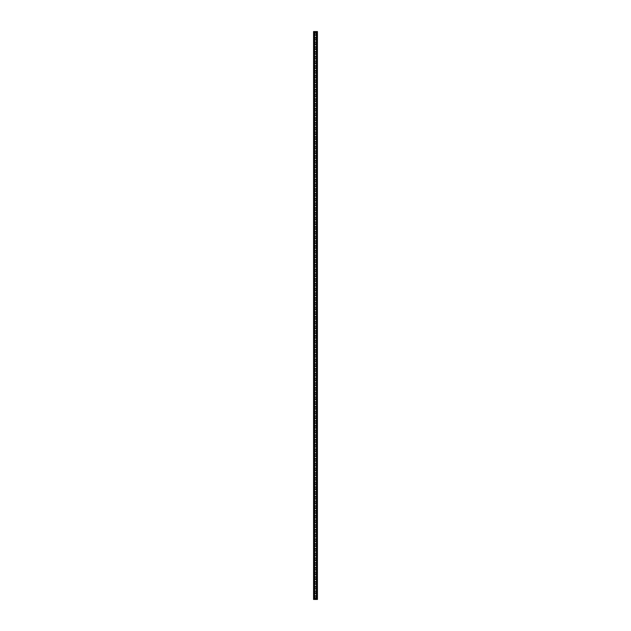 <?xml version="1.0" encoding="UTF-8"?>
<svg xmlns="http://www.w3.org/2000/svg" width="631" height="631" viewBox="0 0 631 631"><rect width="100%" height="100%" fill="white"/><g stroke="black" fill="none" stroke-linecap="round" stroke-linejoin="round"><path stroke-width="0.95" d="M316.115 597.888A0.615 0.615 0 0 1 315.5 598.503A0.615 0.615 0 0 1 314.885 597.888L314.885 596.279A0.615 0.615 0 0 1 315.5 595.664A0.615 0.615 0 0 1 316.115 596.279L316.115 597.888A0.615 0.615 0 0 1 315.5 598.503A0.615 0.615 0 0 1 314.885 597.888M316.115 593.156A0.615 0.615 0 0 1 315.5 593.771A0.615 0.615 0 0 1 314.885 593.156L314.885 591.547A0.615 0.615 0 0 1 315.5 590.932A0.615 0.615 0 0 1 316.115 591.547L316.115 593.156A0.615 0.615 0 0 1 315.5 593.771A0.615 0.615 0 0 1 314.885 593.156M316.115 588.423A0.615 0.615 0 0 1 315.5 589.038A0.615 0.615 0 0 1 314.885 588.423L314.885 586.814A0.615 0.615 0 0 1 315.5 586.199A0.615 0.615 0 0 1 316.115 586.814L316.115 588.423A0.615 0.615 0 0 1 315.5 589.038A0.615 0.615 0 0 1 314.885 588.423M316.115 583.691A0.615 0.615 0 0 1 315.5 584.306A0.615 0.615 0 0 1 314.885 583.691L314.885 582.082A0.615 0.615 0 0 1 315.5 581.466A0.615 0.615 0 0 1 316.115 582.082L316.115 583.691A0.615 0.615 0 0 1 315.5 584.306A0.615 0.615 0 0 1 314.885 583.691M316.115 578.958A0.615 0.615 0 0 1 315.5 579.573A0.615 0.615 0 0 1 314.885 578.958L314.885 577.349A0.615 0.615 0 0 1 315.5 576.734A0.615 0.615 0 0 1 316.115 577.349L316.115 578.958A0.615 0.615 0 0 1 315.5 579.573A0.615 0.615 0 0 1 314.885 578.958M316.115 574.226A0.615 0.615 0 0 1 315.5 574.841A0.615 0.615 0 0 1 314.885 574.226L314.885 572.617A0.615 0.615 0 0 1 315.5 572.001A0.615 0.615 0 0 1 316.115 572.617L316.115 574.226A0.615 0.615 0 0 1 315.5 574.841A0.615 0.615 0 0 1 314.885 574.226M316.115 569.493A0.615 0.615 0 0 1 315.5 570.108A0.615 0.615 0 0 1 314.885 569.493L314.885 567.884A0.615 0.615 0 0 1 315.5 567.269A0.615 0.615 0 0 1 316.115 567.884L316.115 569.493A0.615 0.615 0 0 1 315.5 570.108A0.615 0.615 0 0 1 314.885 569.493M316.115 564.761A0.615 0.615 0 0 1 315.5 565.376A0.615 0.615 0 0 1 314.885 564.761L314.885 563.152A0.615 0.615 0 0 1 315.5 562.537A0.615 0.615 0 0 1 316.115 563.152L316.115 564.761A0.615 0.615 0 0 1 315.5 565.376A0.615 0.615 0 0 1 314.885 564.761M316.115 560.028A0.615 0.615 0 0 1 315.5 560.643A0.615 0.615 0 0 1 314.885 560.028L314.885 558.419A0.615 0.615 0 0 1 315.5 557.804A0.615 0.615 0 0 1 316.115 558.419L316.115 560.028A0.615 0.615 0 0 1 315.5 560.643A0.615 0.615 0 0 1 314.885 560.028M316.115 555.296A0.615 0.615 0 0 1 315.5 555.911A0.615 0.615 0 0 1 314.885 555.296L314.885 553.687A0.615 0.615 0 0 1 315.5 553.072A0.615 0.615 0 0 1 316.115 553.687L316.115 555.296A0.615 0.615 0 0 1 315.5 555.911A0.615 0.615 0 0 1 314.885 555.296M316.115 550.563A0.615 0.615 0 0 1 315.5 551.178A0.615 0.615 0 0 1 314.885 550.563L314.885 548.954A0.615 0.615 0 0 1 315.5 548.339A0.615 0.615 0 0 1 316.115 548.954L316.115 550.563A0.615 0.615 0 0 1 315.5 551.178A0.615 0.615 0 0 1 314.885 550.563M316.115 545.831A0.615 0.615 0 0 1 315.5 546.446A0.615 0.615 0 0 1 314.885 545.831L314.885 544.222A0.615 0.615 0 0 1 315.5 543.606A0.615 0.615 0 0 1 316.115 544.222L316.115 545.831A0.615 0.615 0 0 1 315.5 546.446A0.615 0.615 0 0 1 314.885 545.831M316.115 541.098A0.615 0.615 0 0 1 315.5 541.713A0.615 0.615 0 0 1 314.885 541.098L314.885 539.489A0.615 0.615 0 0 1 315.5 538.874A0.615 0.615 0 0 1 316.115 539.489L316.115 541.098A0.615 0.615 0 0 1 315.5 541.713A0.615 0.615 0 0 1 314.885 541.098M316.115 536.366A0.615 0.615 0 0 1 315.5 536.981A0.615 0.615 0 0 1 314.885 536.366L314.885 534.757A0.615 0.615 0 0 1 315.5 534.141A0.615 0.615 0 0 1 316.115 534.757L316.115 536.366A0.615 0.615 0 0 1 315.5 536.981A0.615 0.615 0 0 1 314.885 536.366M316.115 531.633A0.615 0.615 0 0 1 315.5 532.248A0.615 0.615 0 0 1 314.885 531.633L314.885 530.024A0.615 0.615 0 0 1 315.5 529.409A0.615 0.615 0 0 1 316.115 530.024L316.115 531.633A0.615 0.615 0 0 1 315.5 532.248A0.615 0.615 0 0 1 314.885 531.633M316.115 526.901A0.615 0.615 0 0 1 315.5 527.516A0.615 0.615 0 0 1 314.885 526.901L314.885 525.292A0.615 0.615 0 0 1 315.5 524.677A0.615 0.615 0 0 1 316.115 525.292L316.115 526.901A0.615 0.615 0 0 1 315.5 527.516A0.615 0.615 0 0 1 314.885 526.901M316.115 522.168A0.615 0.615 0 0 1 315.5 522.783A0.615 0.615 0 0 1 314.885 522.168L314.885 520.559A0.615 0.615 0 0 1 315.5 519.944A0.615 0.615 0 0 1 316.115 520.559L316.115 522.168A0.615 0.615 0 0 1 315.5 522.783A0.615 0.615 0 0 1 314.885 522.168M316.115 517.436A0.615 0.615 0 0 1 315.5 518.051A0.615 0.615 0 0 1 314.885 517.436L314.885 515.827A0.615 0.615 0 0 1 315.5 515.212A0.615 0.615 0 0 1 316.115 515.827L316.115 517.436A0.615 0.615 0 0 1 315.5 518.051A0.615 0.615 0 0 1 314.885 517.436M316.115 512.703A0.615 0.615 0 0 1 315.5 513.318A0.615 0.615 0 0 1 314.885 512.703L314.885 511.094A0.615 0.615 0 0 1 315.5 510.479A0.615 0.615 0 0 1 316.115 511.094L316.115 512.703A0.615 0.615 0 0 1 315.5 513.318A0.615 0.615 0 0 1 314.885 512.703M316.115 507.971A0.615 0.615 0 0 1 315.5 508.586A0.615 0.615 0 0 1 314.885 507.971L314.885 506.362A0.615 0.615 0 0 1 315.5 505.747A0.615 0.615 0 0 1 316.115 506.362L316.115 507.971A0.615 0.615 0 0 1 315.5 508.586A0.615 0.615 0 0 1 314.885 507.971M316.115 503.238A0.615 0.615 0 0 1 315.5 503.853A0.615 0.615 0 0 1 314.885 503.238L314.885 501.629A0.615 0.615 0 0 1 315.5 501.014A0.615 0.615 0 0 1 316.115 501.629L316.115 503.238A0.615 0.615 0 0 1 315.5 503.853A0.615 0.615 0 0 1 314.885 503.238M316.115 498.506A0.615 0.615 0 0 1 315.5 499.121A0.615 0.615 0 0 1 314.885 498.506L314.885 496.897A0.615 0.615 0 0 1 315.5 496.281A0.615 0.615 0 0 1 316.115 496.897L316.115 498.506A0.615 0.615 0 0 1 315.5 499.121A0.615 0.615 0 0 1 314.885 498.506M316.115 493.773A0.615 0.615 0 0 1 315.5 494.388A0.615 0.615 0 0 1 314.885 493.773L314.885 492.164A0.615 0.615 0 0 1 315.5 491.549A0.615 0.615 0 0 1 316.115 492.164L316.115 493.773A0.615 0.615 0 0 1 315.5 494.388A0.615 0.615 0 0 1 314.885 493.773M316.115 489.041A0.615 0.615 0 0 1 315.5 489.656A0.615 0.615 0 0 1 314.885 489.041L314.885 487.432A0.615 0.615 0 0 1 315.5 486.817A0.615 0.615 0 0 1 316.115 487.432L316.115 489.041A0.615 0.615 0 0 1 315.5 489.656A0.615 0.615 0 0 1 314.885 489.041M316.115 484.308A0.615 0.615 0 0 1 315.5 484.923A0.615 0.615 0 0 1 314.885 484.308L314.885 482.699A0.615 0.615 0 0 1 315.5 482.084A0.615 0.615 0 0 1 316.115 482.699L316.115 484.308A0.615 0.615 0 0 1 315.5 484.923A0.615 0.615 0 0 1 314.885 484.308M316.115 479.576A0.615 0.615 0 0 1 315.5 480.191A0.615 0.615 0 0 1 314.885 479.576L314.885 477.967A0.615 0.615 0 0 1 315.5 477.351A0.615 0.615 0 0 1 316.115 477.967L316.115 479.576A0.615 0.615 0 0 1 315.5 480.191A0.615 0.615 0 0 1 314.885 479.576M316.115 474.843A0.615 0.615 0 0 1 315.5 475.458A0.615 0.615 0 0 1 314.885 474.843L314.885 473.234A0.615 0.615 0 0 1 315.5 472.619A0.615 0.615 0 0 1 316.115 473.234L316.115 474.843A0.615 0.615 0 0 1 315.5 475.458A0.615 0.615 0 0 1 314.885 474.843M316.115 470.111A0.615 0.615 0 0 1 315.5 470.726A0.615 0.615 0 0 1 314.885 470.111L314.885 468.502A0.615 0.615 0 0 1 315.5 467.887A0.615 0.615 0 0 1 316.115 468.502L316.115 470.111A0.615 0.615 0 0 1 315.5 470.726A0.615 0.615 0 0 1 314.885 470.111M316.115 465.378A0.615 0.615 0 0 1 315.5 465.993A0.615 0.615 0 0 1 314.885 465.378L314.885 463.769A0.615 0.615 0 0 1 315.5 463.154A0.615 0.615 0 0 1 316.115 463.769L316.115 465.378A0.615 0.615 0 0 1 315.5 465.993A0.615 0.615 0 0 1 314.885 465.378M316.115 460.646A0.615 0.615 0 0 1 315.5 461.261A0.615 0.615 0 0 1 314.885 460.646L314.885 459.037A0.615 0.615 0 0 1 315.5 458.421A0.615 0.615 0 0 1 316.115 459.037L316.115 460.646A0.615 0.615 0 0 1 315.5 461.261A0.615 0.615 0 0 1 314.885 460.646M316.115 455.913A0.615 0.615 0 0 1 315.5 456.528A0.615 0.615 0 0 1 314.885 455.913L314.885 454.304A0.615 0.615 0 0 1 315.5 453.689A0.615 0.615 0 0 1 316.115 454.304L316.115 455.913A0.615 0.615 0 0 1 315.5 456.528A0.615 0.615 0 0 1 314.885 455.913M316.115 451.181A0.615 0.615 0 0 1 315.5 451.796A0.615 0.615 0 0 1 314.885 451.181L314.885 449.572A0.615 0.615 0 0 1 315.5 448.957A0.615 0.615 0 0 1 316.115 449.572L316.115 451.181A0.615 0.615 0 0 1 315.5 451.796A0.615 0.615 0 0 1 314.885 451.181M316.115 446.448A0.615 0.615 0 0 1 315.5 447.063A0.615 0.615 0 0 1 314.885 446.448L314.885 444.839A0.615 0.615 0 0 1 315.5 444.224A0.615 0.615 0 0 1 316.115 444.839L316.115 446.448A0.615 0.615 0 0 1 315.5 447.063A0.615 0.615 0 0 1 314.885 446.448M316.115 441.716A0.615 0.615 0 0 1 315.5 442.331A0.615 0.615 0 0 1 314.885 441.716L314.885 440.107A0.615 0.615 0 0 1 315.5 439.492A0.615 0.615 0 0 1 316.115 440.107L316.115 441.716A0.615 0.615 0 0 1 315.5 442.331A0.615 0.615 0 0 1 314.885 441.716M316.115 436.983A0.615 0.615 0 0 1 315.5 437.598A0.615 0.615 0 0 1 314.885 436.983L314.885 435.374A0.615 0.615 0 0 1 315.5 434.759A0.615 0.615 0 0 1 316.115 435.374L316.115 436.983A0.615 0.615 0 0 1 315.5 437.598A0.615 0.615 0 0 1 314.885 436.983M316.115 432.251A0.615 0.615 0 0 1 315.5 432.866A0.615 0.615 0 0 1 314.885 432.251L314.885 430.642A0.615 0.615 0 0 1 315.5 430.026A0.615 0.615 0 0 1 316.115 430.642L316.115 432.251A0.615 0.615 0 0 1 315.5 432.866A0.615 0.615 0 0 1 314.885 432.251M316.115 427.518A0.615 0.615 0 0 1 315.5 428.133A0.615 0.615 0 0 1 314.885 427.518L314.885 425.909A0.615 0.615 0 0 1 315.5 425.294A0.615 0.615 0 0 1 316.115 425.909L316.115 427.518A0.615 0.615 0 0 1 315.5 428.133A0.615 0.615 0 0 1 314.885 427.518M316.115 422.786A0.615 0.615 0 0 1 315.5 423.401A0.615 0.615 0 0 1 314.885 422.786L314.885 421.177A0.615 0.615 0 0 1 315.5 420.562A0.615 0.615 0 0 1 316.115 421.177L316.115 422.786A0.615 0.615 0 0 1 315.5 423.401A0.615 0.615 0 0 1 314.885 422.786M316.115 418.053A0.615 0.615 0 0 1 315.5 418.668A0.615 0.615 0 0 1 314.885 418.053L314.885 416.444A0.615 0.615 0 0 1 315.5 415.829A0.615 0.615 0 0 1 316.115 416.444L316.115 418.053A0.615 0.615 0 0 1 315.5 418.668A0.615 0.615 0 0 1 314.885 418.053M316.115 413.321A0.615 0.615 0 0 1 315.5 413.936A0.615 0.615 0 0 1 314.885 413.321L314.885 411.712A0.615 0.615 0 0 1 315.5 411.096A0.615 0.615 0 0 1 316.115 411.712L316.115 413.321A0.615 0.615 0 0 1 315.5 413.936A0.615 0.615 0 0 1 314.885 413.321M316.115 408.588A0.615 0.615 0 0 1 315.5 409.203A0.615 0.615 0 0 1 314.885 408.588L314.885 406.979A0.615 0.615 0 0 1 315.5 406.364A0.615 0.615 0 0 1 316.115 406.979L316.115 408.588A0.615 0.615 0 0 1 315.5 409.203A0.615 0.615 0 0 1 314.885 408.588M316.115 403.856A0.615 0.615 0 0 1 315.5 404.471A0.615 0.615 0 0 1 314.885 403.856L314.885 402.247A0.615 0.615 0 0 1 315.5 401.631A0.615 0.615 0 0 1 316.115 402.247L316.115 403.856A0.615 0.615 0 0 1 315.5 404.471A0.615 0.615 0 0 1 314.885 403.856M316.115 399.123A0.615 0.615 0 0 1 315.5 399.738A0.615 0.615 0 0 1 314.885 399.123L314.885 397.514A0.615 0.615 0 0 1 315.5 396.899A0.615 0.615 0 0 1 316.115 397.514L316.115 399.123A0.615 0.615 0 0 1 315.5 399.738A0.615 0.615 0 0 1 314.885 399.123M316.115 394.391A0.615 0.615 0 0 1 315.5 395.006A0.615 0.615 0 0 1 314.885 394.391L314.885 392.782A0.615 0.615 0 0 1 315.5 392.166A0.615 0.615 0 0 1 316.115 392.782L316.115 394.391A0.615 0.615 0 0 1 315.5 395.006A0.615 0.615 0 0 1 314.885 394.391M316.115 389.658A0.615 0.615 0 0 1 315.5 390.274A0.615 0.615 0 0 1 314.885 389.658L314.885 388.049A0.615 0.615 0 0 1 315.5 387.434A0.615 0.615 0 0 1 316.115 388.049L316.115 389.658A0.615 0.615 0 0 1 315.5 390.274A0.615 0.615 0 0 1 314.885 389.658M316.115 384.926A0.615 0.615 0 0 1 315.5 385.541A0.615 0.615 0 0 1 314.885 384.926L314.885 383.317A0.615 0.615 0 0 1 315.5 382.701A0.615 0.615 0 0 1 316.115 383.317L316.115 384.926A0.615 0.615 0 0 1 315.5 385.541A0.615 0.615 0 0 1 314.885 384.926M316.115 380.193A0.615 0.615 0 0 1 315.5 380.808A0.615 0.615 0 0 1 314.885 380.193L314.885 378.584A0.615 0.615 0 0 1 315.5 377.969A0.615 0.615 0 0 1 316.115 378.584L316.115 380.193A0.615 0.615 0 0 1 315.5 380.808A0.615 0.615 0 0 1 314.885 380.193M316.115 375.461A0.615 0.615 0 0 1 315.5 376.076A0.615 0.615 0 0 1 314.885 375.461L314.885 373.852A0.615 0.615 0 0 1 315.5 373.236A0.615 0.615 0 0 1 316.115 373.852L316.115 375.461A0.615 0.615 0 0 1 315.5 376.076A0.615 0.615 0 0 1 314.885 375.461M316.115 370.728A0.615 0.615 0 0 1 315.5 371.344A0.615 0.615 0 0 1 314.885 370.728L314.885 369.119A0.615 0.615 0 0 1 315.5 368.504A0.615 0.615 0 0 1 316.115 369.119L316.115 370.728A0.615 0.615 0 0 1 315.5 371.344A0.615 0.615 0 0 1 314.885 370.728M316.115 365.996A0.615 0.615 0 0 1 315.5 366.611A0.615 0.615 0 0 1 314.885 365.996L314.885 364.387A0.615 0.615 0 0 1 315.5 363.771A0.615 0.615 0 0 1 316.115 364.387L316.115 365.996A0.615 0.615 0 0 1 315.5 366.611A0.615 0.615 0 0 1 314.885 365.996M316.115 361.263A0.615 0.615 0 0 1 315.5 361.878A0.615 0.615 0 0 1 314.885 361.263L314.885 359.654A0.615 0.615 0 0 1 315.5 359.039A0.615 0.615 0 0 1 316.115 359.654L316.115 361.263A0.615 0.615 0 0 1 315.5 361.878A0.615 0.615 0 0 1 314.885 361.263M316.115 356.531A0.615 0.615 0 0 1 315.5 357.146A0.615 0.615 0 0 1 314.885 356.531L314.885 354.922A0.615 0.615 0 0 1 315.5 354.306A0.615 0.615 0 0 1 316.115 354.922L316.115 356.531A0.615 0.615 0 0 1 315.5 357.146A0.615 0.615 0 0 1 314.885 356.531M316.115 351.798A0.615 0.615 0 0 1 315.5 352.413A0.615 0.615 0 0 1 314.885 351.798L314.885 350.189A0.615 0.615 0 0 1 315.5 349.574A0.615 0.615 0 0 1 316.115 350.189L316.115 351.798A0.615 0.615 0 0 1 315.5 352.413A0.615 0.615 0 0 1 314.885 351.798M316.115 347.066A0.615 0.615 0 0 1 315.5 347.681A0.615 0.615 0 0 1 314.885 347.066L314.885 345.457A0.615 0.615 0 0 1 315.5 344.841A0.615 0.615 0 0 1 316.115 345.457L316.115 347.066A0.615 0.615 0 0 1 315.5 347.681A0.615 0.615 0 0 1 314.885 347.066M316.115 342.333A0.615 0.615 0 0 1 315.5 342.948A0.615 0.615 0 0 1 314.885 342.333L314.885 340.724A0.615 0.615 0 0 1 315.5 340.109A0.615 0.615 0 0 1 316.115 340.724L316.115 342.333A0.615 0.615 0 0 1 315.5 342.948A0.615 0.615 0 0 1 314.885 342.333M316.115 337.601A0.615 0.615 0 0 1 315.5 338.216A0.615 0.615 0 0 1 314.885 337.601L314.885 335.992A0.615 0.615 0 0 1 315.5 335.376A0.615 0.615 0 0 1 316.115 335.992L316.115 337.601A0.615 0.615 0 0 1 315.5 338.216A0.615 0.615 0 0 1 314.885 337.601M316.115 332.868A0.615 0.615 0 0 1 315.5 333.483A0.615 0.615 0 0 1 314.885 332.868L314.885 331.259A0.615 0.615 0 0 1 315.5 330.644A0.615 0.615 0 0 1 316.115 331.259L316.115 332.868A0.615 0.615 0 0 1 315.5 333.483A0.615 0.615 0 0 1 314.885 332.868M316.115 328.136A0.615 0.615 0 0 1 315.5 328.751A0.615 0.615 0 0 1 314.885 328.136L314.885 326.527A0.615 0.615 0 0 1 315.5 325.911A0.615 0.615 0 0 1 316.115 326.527L316.115 328.136A0.615 0.615 0 0 1 315.5 328.751A0.615 0.615 0 0 1 314.885 328.136M316.115 323.403A0.615 0.615 0 0 1 315.5 324.019A0.615 0.615 0 0 1 314.885 323.403L314.885 321.794A0.615 0.615 0 0 1 315.5 321.179A0.615 0.615 0 0 1 316.115 321.794L316.115 323.403A0.615 0.615 0 0 1 315.5 324.019A0.615 0.615 0 0 1 314.885 323.403M316.115 318.671A0.615 0.615 0 0 1 315.5 319.286A0.615 0.615 0 0 1 314.885 318.671L314.885 317.062A0.615 0.615 0 0 1 315.5 316.446A0.615 0.615 0 0 1 316.115 317.062L316.115 318.671A0.615 0.615 0 0 1 315.5 319.286A0.615 0.615 0 0 1 314.885 318.671M316.115 313.938A0.615 0.615 0 0 1 315.5 314.553A0.615 0.615 0 0 1 314.885 313.938L314.885 312.329A0.615 0.615 0 0 1 315.5 311.714A0.615 0.615 0 0 1 316.115 312.329L316.115 313.938A0.615 0.615 0 0 1 315.5 314.553A0.615 0.615 0 0 1 314.885 313.938M316.115 309.206A0.615 0.615 0 0 1 315.5 309.821A0.615 0.615 0 0 1 314.885 309.206L314.885 307.597A0.615 0.615 0 0 1 315.5 306.981A0.615 0.615 0 0 1 316.115 307.597L316.115 309.206A0.615 0.615 0 0 1 315.5 309.821A0.615 0.615 0 0 1 314.885 309.206M316.115 304.473A0.615 0.615 0 0 1 315.5 305.089A0.615 0.615 0 0 1 314.885 304.473L314.885 302.864A0.615 0.615 0 0 1 315.5 302.249A0.615 0.615 0 0 1 316.115 302.864L316.115 304.473A0.615 0.615 0 0 1 315.5 305.089A0.615 0.615 0 0 1 314.885 304.473M316.115 299.741A0.615 0.615 0 0 1 315.5 300.356A0.615 0.615 0 0 1 314.885 299.741L314.885 298.132A0.615 0.615 0 0 1 315.5 297.516A0.615 0.615 0 0 1 316.115 298.132L316.115 299.741A0.615 0.615 0 0 1 315.5 300.356A0.615 0.615 0 0 1 314.885 299.741M316.115 295.008A0.615 0.615 0 0 1 315.5 295.623A0.615 0.615 0 0 1 314.885 295.008L314.885 293.399A0.615 0.615 0 0 1 315.5 292.784A0.615 0.615 0 0 1 316.115 293.399L316.115 295.008A0.615 0.615 0 0 1 315.5 295.623A0.615 0.615 0 0 1 314.885 295.008M316.115 290.276A0.615 0.615 0 0 1 315.5 290.891A0.615 0.615 0 0 1 314.885 290.276L314.885 288.667A0.615 0.615 0 0 1 315.5 288.051A0.615 0.615 0 0 1 316.115 288.667L316.115 290.276A0.615 0.615 0 0 1 315.5 290.891A0.615 0.615 0 0 1 314.885 290.276M316.115 285.543A0.615 0.615 0 0 1 315.5 286.159A0.615 0.615 0 0 1 314.885 285.543L314.885 283.934A0.615 0.615 0 0 1 315.5 283.319A0.615 0.615 0 0 1 316.115 283.934L316.115 285.543A0.615 0.615 0 0 1 315.5 286.159A0.615 0.615 0 0 1 314.885 285.543M316.115 280.811A0.615 0.615 0 0 1 315.5 281.426A0.615 0.615 0 0 1 314.885 280.811L314.885 279.202A0.615 0.615 0 0 1 315.5 278.587A0.615 0.615 0 0 1 316.115 279.202L316.115 280.811A0.615 0.615 0 0 1 315.5 281.426A0.615 0.615 0 0 1 314.885 280.811M316.115 276.078A0.615 0.615 0 0 1 315.5 276.693A0.615 0.615 0 0 1 314.885 276.078L314.885 274.469A0.615 0.615 0 0 1 315.5 273.854A0.615 0.615 0 0 1 316.115 274.469L316.115 276.078A0.615 0.615 0 0 1 315.5 276.693A0.615 0.615 0 0 1 314.885 276.078M316.115 271.346A0.615 0.615 0 0 1 315.5 271.961A0.615 0.615 0 0 1 314.885 271.346L314.885 269.737A0.615 0.615 0 0 1 315.5 269.121A0.615 0.615 0 0 1 316.115 269.737L316.115 271.346A0.615 0.615 0 0 1 315.5 271.961A0.615 0.615 0 0 1 314.885 271.346M316.115 266.613A0.615 0.615 0 0 1 315.5 267.228A0.615 0.615 0 0 1 314.885 266.613L314.885 265.004A0.615 0.615 0 0 1 315.5 264.389A0.615 0.615 0 0 1 316.115 265.004L316.115 266.613A0.615 0.615 0 0 1 315.5 267.228A0.615 0.615 0 0 1 314.885 266.613M316.115 261.881A0.615 0.615 0 0 1 315.5 262.496A0.615 0.615 0 0 1 314.885 261.881L314.885 260.272A0.615 0.615 0 0 1 315.5 259.656A0.615 0.615 0 0 1 316.115 260.272L316.115 261.881A0.615 0.615 0 0 1 315.5 262.496A0.615 0.615 0 0 1 314.885 261.881M316.115 257.148A0.615 0.615 0 0 1 315.5 257.763A0.615 0.615 0 0 1 314.885 257.148L314.885 255.539A0.615 0.615 0 0 1 315.5 254.924A0.615 0.615 0 0 1 316.115 255.539L316.115 257.148A0.615 0.615 0 0 1 315.5 257.763A0.615 0.615 0 0 1 314.885 257.148M316.115 252.416A0.615 0.615 0 0 1 315.5 253.031A0.615 0.615 0 0 1 314.885 252.416L314.885 250.807A0.615 0.615 0 0 1 315.5 250.191A0.615 0.615 0 0 1 316.115 250.807L316.115 252.416A0.615 0.615 0 0 1 315.5 253.031A0.615 0.615 0 0 1 314.885 252.416M316.115 247.683A0.615 0.615 0 0 1 315.5 248.298A0.615 0.615 0 0 1 314.885 247.683L314.885 246.074A0.615 0.615 0 0 1 315.5 245.459A0.615 0.615 0 0 1 316.115 246.074L316.115 247.683A0.615 0.615 0 0 1 315.5 248.298A0.615 0.615 0 0 1 314.885 247.683M316.115 242.951A0.615 0.615 0 0 1 315.5 243.566A0.615 0.615 0 0 1 314.885 242.951L314.885 241.342A0.615 0.615 0 0 1 315.5 240.726A0.615 0.615 0 0 1 316.115 241.342L316.115 242.951A0.615 0.615 0 0 1 315.5 243.566A0.615 0.615 0 0 1 314.885 242.951M316.115 238.218A0.615 0.615 0 0 1 315.5 238.833A0.615 0.615 0 0 1 314.885 238.218L314.885 236.609A0.615 0.615 0 0 1 315.5 235.994A0.615 0.615 0 0 1 316.115 236.609L316.115 238.218A0.615 0.615 0 0 1 315.5 238.833A0.615 0.615 0 0 1 314.885 238.218M316.115 233.486A0.615 0.615 0 0 1 315.5 234.101A0.615 0.615 0 0 1 314.885 233.486L314.885 231.877A0.615 0.615 0 0 1 315.5 231.261A0.615 0.615 0 0 1 316.115 231.877L316.115 233.486A0.615 0.615 0 0 1 315.5 234.101A0.615 0.615 0 0 1 314.885 233.486M316.115 228.753A0.615 0.615 0 0 1 315.5 229.368A0.615 0.615 0 0 1 314.885 228.753L314.885 227.144A0.615 0.615 0 0 1 315.5 226.529A0.615 0.615 0 0 1 316.115 227.144L316.115 228.753A0.615 0.615 0 0 1 315.5 229.368A0.615 0.615 0 0 1 314.885 228.753M316.115 224.021A0.615 0.615 0 0 1 315.5 224.636A0.615 0.615 0 0 1 314.885 224.021L314.885 222.412A0.615 0.615 0 0 1 315.5 221.796A0.615 0.615 0 0 1 316.115 222.412L316.115 224.021A0.615 0.615 0 0 1 315.5 224.636A0.615 0.615 0 0 1 314.885 224.021M316.115 219.288A0.615 0.615 0 0 1 315.5 219.904A0.615 0.615 0 0 1 314.885 219.288L314.885 217.679A0.615 0.615 0 0 1 315.5 217.064A0.615 0.615 0 0 1 316.115 217.679L316.115 219.288A0.615 0.615 0 0 1 315.5 219.904A0.615 0.615 0 0 1 314.885 219.288M316.115 214.556A0.615 0.615 0 0 1 315.5 215.171A0.615 0.615 0 0 1 314.885 214.556L314.885 212.947A0.615 0.615 0 0 1 315.5 212.331A0.615 0.615 0 0 1 316.115 212.947L316.115 214.556A0.615 0.615 0 0 1 315.5 215.171A0.615 0.615 0 0 1 314.885 214.556M316.115 209.823A0.615 0.615 0 0 1 315.5 210.439A0.615 0.615 0 0 1 314.885 209.823L314.885 208.214A0.615 0.615 0 0 1 315.5 207.599A0.615 0.615 0 0 1 316.115 208.214L316.115 209.823A0.615 0.615 0 0 1 315.5 210.439A0.615 0.615 0 0 1 314.885 209.823M316.115 205.091A0.615 0.615 0 0 1 315.5 205.706A0.615 0.615 0 0 1 314.885 205.091L314.885 203.482A0.615 0.615 0 0 1 315.5 202.866A0.615 0.615 0 0 1 316.115 203.482L316.115 205.091A0.615 0.615 0 0 1 315.5 205.706A0.615 0.615 0 0 1 314.885 205.091M316.115 200.358A0.615 0.615 0 0 1 315.5 200.974A0.615 0.615 0 0 1 314.885 200.358L314.885 198.749A0.615 0.615 0 0 1 315.5 198.134A0.615 0.615 0 0 1 316.115 198.749L316.115 200.358A0.615 0.615 0 0 1 315.5 200.974A0.615 0.615 0 0 1 314.885 200.358M316.115 195.626A0.615 0.615 0 0 1 315.5 196.241A0.615 0.615 0 0 1 314.885 195.626L314.885 194.017A0.615 0.615 0 0 1 315.5 193.401A0.615 0.615 0 0 1 316.115 194.017L316.115 195.626A0.615 0.615 0 0 1 315.5 196.241A0.615 0.615 0 0 1 314.885 195.626M316.115 190.893A0.615 0.615 0 0 1 315.5 191.508A0.615 0.615 0 0 1 314.885 190.893L314.885 189.284A0.615 0.615 0 0 1 315.5 188.669A0.615 0.615 0 0 1 316.115 189.284L316.115 190.893A0.615 0.615 0 0 1 315.5 191.508A0.615 0.615 0 0 1 314.885 190.893M316.115 186.161A0.615 0.615 0 0 1 315.5 186.776A0.615 0.615 0 0 1 314.885 186.161L314.885 184.552A0.615 0.615 0 0 1 315.5 183.936A0.615 0.615 0 0 1 316.115 184.552L316.115 186.161A0.615 0.615 0 0 1 315.5 186.776A0.615 0.615 0 0 1 314.885 186.161M316.115 181.428A0.615 0.615 0 0 1 315.5 182.043A0.615 0.615 0 0 1 314.885 181.428L314.885 179.819A0.615 0.615 0 0 1 315.5 179.204A0.615 0.615 0 0 1 316.115 179.819L316.115 181.428A0.615 0.615 0 0 1 315.5 182.043A0.615 0.615 0 0 1 314.885 181.428M316.115 176.696A0.615 0.615 0 0 1 315.5 177.311A0.615 0.615 0 0 1 314.885 176.696L314.885 175.087A0.615 0.615 0 0 1 315.5 174.471A0.615 0.615 0 0 1 316.115 175.087L316.115 176.696A0.615 0.615 0 0 1 315.5 177.311A0.615 0.615 0 0 1 314.885 176.696M316.115 171.963A0.615 0.615 0 0 1 315.5 172.578A0.615 0.615 0 0 1 314.885 171.963L314.885 170.354A0.615 0.615 0 0 1 315.5 169.739A0.615 0.615 0 0 1 316.115 170.354L316.115 171.963A0.615 0.615 0 0 1 315.5 172.578A0.615 0.615 0 0 1 314.885 171.963M316.115 167.231A0.615 0.615 0 0 1 315.5 167.846A0.615 0.615 0 0 1 314.885 167.231L314.885 165.622A0.615 0.615 0 0 1 315.5 165.006A0.615 0.615 0 0 1 316.115 165.622L316.115 167.231A0.615 0.615 0 0 1 315.5 167.846A0.615 0.615 0 0 1 314.885 167.231M316.115 162.498A0.615 0.615 0 0 1 315.5 163.113A0.615 0.615 0 0 1 314.885 162.498L314.885 160.889A0.615 0.615 0 0 1 315.5 160.274A0.615 0.615 0 0 1 316.115 160.889L316.115 162.498A0.615 0.615 0 0 1 315.5 163.113A0.615 0.615 0 0 1 314.885 162.498M316.115 157.766A0.615 0.615 0 0 1 315.5 158.381A0.615 0.615 0 0 1 314.885 157.766L314.885 156.157A0.615 0.615 0 0 1 315.5 155.541A0.615 0.615 0 0 1 316.115 156.157L316.115 157.766A0.615 0.615 0 0 1 315.5 158.381A0.615 0.615 0 0 1 314.885 157.766M316.115 153.033A0.615 0.615 0 0 1 315.5 153.649A0.615 0.615 0 0 1 314.885 153.033L314.885 151.424A0.615 0.615 0 0 1 315.5 150.809A0.615 0.615 0 0 1 316.115 151.424L316.115 153.033A0.615 0.615 0 0 1 315.5 153.649A0.615 0.615 0 0 1 314.885 153.033M316.115 148.301A0.615 0.615 0 0 1 315.5 148.916A0.615 0.615 0 0 1 314.885 148.301L314.885 146.692A0.615 0.615 0 0 1 315.5 146.076A0.615 0.615 0 0 1 316.115 146.692L316.115 148.301A0.615 0.615 0 0 1 315.5 148.916A0.615 0.615 0 0 1 314.885 148.301M316.115 143.568A0.615 0.615 0 0 1 315.5 144.184A0.615 0.615 0 0 1 314.885 143.568L314.885 141.959A0.615 0.615 0 0 1 315.5 141.344A0.615 0.615 0 0 1 316.115 141.959L316.115 143.568A0.615 0.615 0 0 1 315.5 144.184A0.615 0.615 0 0 1 314.885 143.568M316.115 138.836A0.615 0.615 0 0 1 315.5 139.451A0.615 0.615 0 0 1 314.885 138.836L314.885 137.227A0.615 0.615 0 0 1 315.5 136.611A0.615 0.615 0 0 1 316.115 137.227L316.115 138.836A0.615 0.615 0 0 1 315.5 139.451A0.615 0.615 0 0 1 314.885 138.836M316.115 134.103A0.615 0.615 0 0 1 315.5 134.719A0.615 0.615 0 0 1 314.885 134.103L314.885 132.494A0.615 0.615 0 0 1 315.5 131.879A0.615 0.615 0 0 1 316.115 132.494L316.115 134.103A0.615 0.615 0 0 1 315.5 134.719A0.615 0.615 0 0 1 314.885 134.103M316.115 129.371A0.615 0.615 0 0 1 315.5 129.986A0.615 0.615 0 0 1 314.885 129.371L314.885 127.762A0.615 0.615 0 0 1 315.5 127.146A0.615 0.615 0 0 1 316.115 127.762L316.115 129.371A0.615 0.615 0 0 1 315.5 129.986A0.615 0.615 0 0 1 314.885 129.371M316.115 124.638A0.615 0.615 0 0 1 315.5 125.254A0.615 0.615 0 0 1 314.885 124.638L314.885 123.029A0.615 0.615 0 0 1 315.5 122.414A0.615 0.615 0 0 1 316.115 123.029L316.115 124.638A0.615 0.615 0 0 1 315.5 125.254A0.615 0.615 0 0 1 314.885 124.638M316.115 119.906A0.615 0.615 0 0 1 315.5 120.521A0.615 0.615 0 0 1 314.885 119.906L314.885 118.297A0.615 0.615 0 0 1 315.5 117.681A0.615 0.615 0 0 1 316.115 118.297L316.115 119.906A0.615 0.615 0 0 1 315.5 120.521A0.615 0.615 0 0 1 314.885 119.906M316.115 115.173A0.615 0.615 0 0 1 315.5 115.788A0.615 0.615 0 0 1 314.885 115.173L314.885 113.564A0.615 0.615 0 0 1 315.5 112.949A0.615 0.615 0 0 1 316.115 113.564L316.115 115.173A0.615 0.615 0 0 1 315.5 115.788A0.615 0.615 0 0 1 314.885 115.173M316.115 110.441A0.615 0.615 0 0 1 315.5 111.056A0.615 0.615 0 0 1 314.885 110.441L314.885 108.832A0.615 0.615 0 0 1 315.5 108.216A0.615 0.615 0 0 1 316.115 108.832L316.115 110.441A0.615 0.615 0 0 1 315.5 111.056A0.615 0.615 0 0 1 314.885 110.441M316.115 105.708A0.615 0.615 0 0 1 315.5 106.323A0.615 0.615 0 0 1 314.885 105.708L314.885 104.099A0.615 0.615 0 0 1 315.5 103.484A0.615 0.615 0 0 1 316.115 104.099L316.115 105.708A0.615 0.615 0 0 1 315.5 106.323A0.615 0.615 0 0 1 314.885 105.708M316.115 100.976A0.615 0.615 0 0 1 315.5 101.591A0.615 0.615 0 0 1 314.885 100.976L314.885 99.367A0.615 0.615 0 0 1 315.5 98.751A0.615 0.615 0 0 1 316.115 99.367L316.115 100.976A0.615 0.615 0 0 1 315.5 101.591A0.615 0.615 0 0 1 314.885 100.976M316.115 96.243A0.615 0.615 0 0 1 315.5 96.858A0.615 0.615 0 0 1 314.885 96.243L314.885 94.634A0.615 0.615 0 0 1 315.5 94.019A0.615 0.615 0 0 1 316.115 94.634L316.115 96.243A0.615 0.615 0 0 1 315.5 96.858A0.615 0.615 0 0 1 314.885 96.243M316.115 91.511A0.615 0.615 0 0 1 315.5 92.126A0.615 0.615 0 0 1 314.885 91.511L314.885 89.902A0.615 0.615 0 0 1 315.5 89.287A0.615 0.615 0 0 1 316.115 89.902L316.115 91.511A0.615 0.615 0 0 1 315.5 92.126A0.615 0.615 0 0 1 314.885 91.511M316.115 86.778A0.615 0.615 0 0 1 315.5 87.393A0.615 0.615 0 0 1 314.885 86.778L314.885 85.169A0.615 0.615 0 0 1 315.5 84.554A0.615 0.615 0 0 1 316.115 85.169L316.115 86.778A0.615 0.615 0 0 1 315.5 87.393A0.615 0.615 0 0 1 314.885 86.778M316.115 82.046A0.615 0.615 0 0 1 315.5 82.661A0.615 0.615 0 0 1 314.885 82.046L314.885 80.437A0.615 0.615 0 0 1 315.5 79.822A0.615 0.615 0 0 1 316.115 80.437L316.115 82.046A0.615 0.615 0 0 1 315.5 82.661A0.615 0.615 0 0 1 314.885 82.046M316.115 77.313A0.615 0.615 0 0 1 315.5 77.928A0.615 0.615 0 0 1 314.885 77.313L314.885 75.704A0.615 0.615 0 0 1 315.5 75.089A0.615 0.615 0 0 1 316.115 75.704L316.115 77.313A0.615 0.615 0 0 1 315.5 77.928A0.615 0.615 0 0 1 314.885 77.313M316.115 72.581A0.615 0.615 0 0 1 315.5 73.196A0.615 0.615 0 0 1 314.885 72.581L314.885 70.972A0.615 0.615 0 0 1 315.5 70.356A0.615 0.615 0 0 1 316.115 70.972L316.115 72.581A0.615 0.615 0 0 1 315.5 73.196A0.615 0.615 0 0 1 314.885 72.581M316.115 67.848A0.615 0.615 0 0 1 315.5 68.463A0.615 0.615 0 0 1 314.885 67.848L314.885 66.239A0.615 0.615 0 0 1 315.5 65.624A0.615 0.615 0 0 1 316.115 66.239L316.115 67.848A0.615 0.615 0 0 1 315.5 68.463A0.615 0.615 0 0 1 314.885 67.848M316.115 63.116A0.615 0.615 0 0 1 315.5 63.731A0.615 0.615 0 0 1 314.885 63.116L314.885 61.507A0.615 0.615 0 0 1 315.5 60.892A0.615 0.615 0 0 1 316.115 61.507L316.115 63.116A0.615 0.615 0 0 1 315.5 63.731A0.615 0.615 0 0 1 314.885 63.116M316.115 58.383A0.615 0.615 0 0 1 315.5 58.998A0.615 0.615 0 0 1 314.885 58.383L314.885 56.774A0.615 0.615 0 0 1 315.5 56.159A0.615 0.615 0 0 1 316.115 56.774L316.115 58.383A0.615 0.615 0 0 1 315.5 58.998A0.615 0.615 0 0 1 314.885 58.383M316.115 53.651A0.615 0.615 0 0 1 315.5 54.266A0.615 0.615 0 0 1 314.885 53.651L314.885 52.042A0.615 0.615 0 0 1 315.5 51.426A0.615 0.615 0 0 1 316.115 52.042L316.115 53.651A0.615 0.615 0 0 1 315.5 54.266A0.615 0.615 0 0 1 314.885 53.651M316.115 48.918A0.615 0.615 0 0 1 315.5 49.533A0.615 0.615 0 0 1 314.885 48.918L314.885 47.309A0.615 0.615 0 0 1 315.5 46.694A0.615 0.615 0 0 1 316.115 47.309L316.115 48.918A0.615 0.615 0 0 1 315.5 49.533A0.615 0.615 0 0 1 314.885 48.918M316.115 44.186A0.615 0.615 0 0 1 315.5 44.801A0.615 0.615 0 0 1 314.885 44.186L314.885 42.577A0.615 0.615 0 0 1 315.5 41.962A0.615 0.615 0 0 1 316.115 42.577L316.115 44.186A0.615 0.615 0 0 1 315.5 44.801A0.615 0.615 0 0 1 314.885 44.186M316.115 39.453A0.615 0.615 0 0 1 315.5 40.068A0.615 0.615 0 0 1 314.885 39.453L314.885 37.844A0.615 0.615 0 0 1 315.5 37.229A0.615 0.615 0 0 1 316.115 37.844L316.115 39.453A0.615 0.615 0 0 1 315.5 40.068A0.615 0.615 0 0 1 314.885 39.453M316.115 34.721A0.615 0.615 0 0 1 315.5 35.336A0.615 0.615 0 0 1 314.885 34.721L314.885 33.112A0.615 0.615 0 0 1 315.5 32.496A0.615 0.615 0 0 1 316.115 33.112L316.115 34.721A0.615 0.615 0 0 1 315.5 35.336A0.615 0.615 0 0 1 314.885 34.721M316.446 599.45L316.446 31.55L317.44 31.55L317.44 599.45L313.56 599.45L313.56 31.55L316.446 31.55M316.115 33.112A0.615 0.615 0 0 0 315.5 32.496A0.615 0.615 0 0 0 314.885 33.112M316.115 37.844A0.615 0.615 0 0 0 315.5 37.229A0.615 0.615 0 0 0 314.885 37.844M316.115 42.577A0.615 0.615 0 0 0 315.5 41.962A0.615 0.615 0 0 0 314.885 42.577M316.115 47.309A0.615 0.615 0 0 0 315.5 46.694A0.615 0.615 0 0 0 314.885 47.309M316.115 52.042A0.615 0.615 0 0 0 315.5 51.426A0.615 0.615 0 0 0 314.885 52.042M316.115 56.774A0.615 0.615 0 0 0 315.5 56.159A0.615 0.615 0 0 0 314.885 56.774M316.115 61.507A0.615 0.615 0 0 0 315.5 60.892A0.615 0.615 0 0 0 314.885 61.507M316.115 66.239A0.615 0.615 0 0 0 315.5 65.624A0.615 0.615 0 0 0 314.885 66.239M316.115 70.972A0.615 0.615 0 0 0 315.5 70.356A0.615 0.615 0 0 0 314.885 70.972M316.115 75.704A0.615 0.615 0 0 0 315.5 75.089A0.615 0.615 0 0 0 314.885 75.704M316.115 80.437A0.615 0.615 0 0 0 315.5 79.822A0.615 0.615 0 0 0 314.885 80.437M316.115 85.169A0.615 0.615 0 0 0 315.5 84.554A0.615 0.615 0 0 0 314.885 85.169M316.115 89.902A0.615 0.615 0 0 0 315.5 89.287A0.615 0.615 0 0 0 314.885 89.902M316.115 94.634A0.615 0.615 0 0 0 315.5 94.019A0.615 0.615 0 0 0 314.885 94.634M316.115 99.367A0.615 0.615 0 0 0 315.5 98.751A0.615 0.615 0 0 0 314.885 99.367M316.115 104.099A0.615 0.615 0 0 0 315.5 103.484A0.615 0.615 0 0 0 314.885 104.099M316.115 108.832A0.615 0.615 0 0 0 315.5 108.216A0.615 0.615 0 0 0 314.885 108.832M316.115 113.564A0.615 0.615 0 0 0 315.5 112.949A0.615 0.615 0 0 0 314.885 113.564M316.115 118.297A0.615 0.615 0 0 0 315.5 117.681A0.615 0.615 0 0 0 314.885 118.297M316.115 123.029A0.615 0.615 0 0 0 315.5 122.414A0.615 0.615 0 0 0 314.885 123.029M316.115 127.762A0.615 0.615 0 0 0 315.5 127.146A0.615 0.615 0 0 0 314.885 127.762M316.115 132.494A0.615 0.615 0 0 0 315.5 131.879A0.615 0.615 0 0 0 314.885 132.494M316.115 137.227A0.615 0.615 0 0 0 315.5 136.611A0.615 0.615 0 0 0 314.885 137.227M316.115 141.959A0.615 0.615 0 0 0 315.5 141.344A0.615 0.615 0 0 0 314.885 141.959M316.115 146.692A0.615 0.615 0 0 0 315.5 146.076A0.615 0.615 0 0 0 314.885 146.692M316.115 151.424A0.615 0.615 0 0 0 315.5 150.809A0.615 0.615 0 0 0 314.885 151.424M316.115 156.157A0.615 0.615 0 0 0 315.5 155.541A0.615 0.615 0 0 0 314.885 156.157M316.115 160.889A0.615 0.615 0 0 0 315.5 160.274A0.615 0.615 0 0 0 314.885 160.889M316.115 165.622A0.615 0.615 0 0 0 315.5 165.006A0.615 0.615 0 0 0 314.885 165.622M316.115 170.354A0.615 0.615 0 0 0 315.5 169.739A0.615 0.615 0 0 0 314.885 170.354M316.115 175.087A0.615 0.615 0 0 0 315.5 174.471A0.615 0.615 0 0 0 314.885 175.087M316.115 179.819A0.615 0.615 0 0 0 315.5 179.204A0.615 0.615 0 0 0 314.885 179.819M316.115 184.552A0.615 0.615 0 0 0 315.5 183.936A0.615 0.615 0 0 0 314.885 184.552M316.115 189.284A0.615 0.615 0 0 0 315.5 188.669A0.615 0.615 0 0 0 314.885 189.284M316.115 194.017A0.615 0.615 0 0 0 315.5 193.401A0.615 0.615 0 0 0 314.885 194.017M316.115 198.749A0.615 0.615 0 0 0 315.5 198.134A0.615 0.615 0 0 0 314.885 198.749M316.115 203.482A0.615 0.615 0 0 0 315.5 202.866A0.615 0.615 0 0 0 314.885 203.482M316.115 208.214A0.615 0.615 0 0 0 315.5 207.599A0.615 0.615 0 0 0 314.885 208.214M316.115 212.947A0.615 0.615 0 0 0 315.5 212.331A0.615 0.615 0 0 0 314.885 212.947M316.115 217.679A0.615 0.615 0 0 0 315.5 217.064A0.615 0.615 0 0 0 314.885 217.679M316.115 222.412A0.615 0.615 0 0 0 315.5 221.796A0.615 0.615 0 0 0 314.885 222.412M316.115 227.144A0.615 0.615 0 0 0 315.5 226.529A0.615 0.615 0 0 0 314.885 227.144M316.115 231.877A0.615 0.615 0 0 0 315.5 231.261A0.615 0.615 0 0 0 314.885 231.877M316.115 236.609A0.615 0.615 0 0 0 315.5 235.994A0.615 0.615 0 0 0 314.885 236.609M316.115 241.342A0.615 0.615 0 0 0 315.5 240.726A0.615 0.615 0 0 0 314.885 241.342M316.115 246.074A0.615 0.615 0 0 0 315.5 245.459A0.615 0.615 0 0 0 314.885 246.074M316.115 250.807A0.615 0.615 0 0 0 315.5 250.191A0.615 0.615 0 0 0 314.885 250.807M316.115 255.539A0.615 0.615 0 0 0 315.5 254.924A0.615 0.615 0 0 0 314.885 255.539M316.115 260.272A0.615 0.615 0 0 0 315.5 259.656A0.615 0.615 0 0 0 314.885 260.272M316.115 265.004A0.615 0.615 0 0 0 315.5 264.389A0.615 0.615 0 0 0 314.885 265.004M316.115 269.737A0.615 0.615 0 0 0 315.5 269.121A0.615 0.615 0 0 0 314.885 269.737M316.115 274.469A0.615 0.615 0 0 0 315.5 273.854A0.615 0.615 0 0 0 314.885 274.469M316.115 279.202A0.615 0.615 0 0 0 315.5 278.587A0.615 0.615 0 0 0 314.885 279.202M316.115 283.934A0.615 0.615 0 0 0 315.5 283.319A0.615 0.615 0 0 0 314.885 283.934M316.115 288.667A0.615 0.615 0 0 0 315.5 288.051A0.615 0.615 0 0 0 314.885 288.667M316.115 293.399A0.615 0.615 0 0 0 315.5 292.784A0.615 0.615 0 0 0 314.885 293.399M316.115 298.132A0.615 0.615 0 0 0 315.5 297.516A0.615 0.615 0 0 0 314.885 298.132M316.115 302.864A0.615 0.615 0 0 0 315.5 302.249A0.615 0.615 0 0 0 314.885 302.864M316.115 307.597A0.615 0.615 0 0 0 315.5 306.981A0.615 0.615 0 0 0 314.885 307.597M316.115 312.329A0.615 0.615 0 0 0 315.5 311.714A0.615 0.615 0 0 0 314.885 312.329M316.115 317.062A0.615 0.615 0 0 0 315.5 316.446A0.615 0.615 0 0 0 314.885 317.062M316.115 321.794A0.615 0.615 0 0 0 315.5 321.179A0.615 0.615 0 0 0 314.885 321.794M316.115 326.527A0.615 0.615 0 0 0 315.5 325.911A0.615 0.615 0 0 0 314.885 326.527M316.115 331.259A0.615 0.615 0 0 0 315.5 330.644A0.615 0.615 0 0 0 314.885 331.259M316.115 335.992A0.615 0.615 0 0 0 315.5 335.376A0.615 0.615 0 0 0 314.885 335.992M316.115 340.724A0.615 0.615 0 0 0 315.5 340.109A0.615 0.615 0 0 0 314.885 340.724M316.115 345.457A0.615 0.615 0 0 0 315.5 344.841A0.615 0.615 0 0 0 314.885 345.457M316.115 350.189A0.615 0.615 0 0 0 315.5 349.574A0.615 0.615 0 0 0 314.885 350.189M316.115 354.922A0.615 0.615 0 0 0 315.5 354.306A0.615 0.615 0 0 0 314.885 354.922M316.115 359.654A0.615 0.615 0 0 0 315.5 359.039A0.615 0.615 0 0 0 314.885 359.654M316.115 364.387A0.615 0.615 0 0 0 315.5 363.771A0.615 0.615 0 0 0 314.885 364.387M316.115 369.119A0.615 0.615 0 0 0 315.5 368.504A0.615 0.615 0 0 0 314.885 369.119M316.115 373.852A0.615 0.615 0 0 0 315.5 373.236A0.615 0.615 0 0 0 314.885 373.852M316.115 378.584A0.615 0.615 0 0 0 315.5 377.969A0.615 0.615 0 0 0 314.885 378.584M316.115 383.317A0.615 0.615 0 0 0 315.5 382.701A0.615 0.615 0 0 0 314.885 383.317M316.115 388.049A0.615 0.615 0 0 0 315.5 387.434A0.615 0.615 0 0 0 314.885 388.049M316.115 392.782A0.615 0.615 0 0 0 315.5 392.166A0.615 0.615 0 0 0 314.885 392.782M316.115 397.514A0.615 0.615 0 0 0 315.5 396.899A0.615 0.615 0 0 0 314.885 397.514M316.115 402.247A0.615 0.615 0 0 0 315.5 401.631A0.615 0.615 0 0 0 314.885 402.247M316.115 406.979A0.615 0.615 0 0 0 315.5 406.364A0.615 0.615 0 0 0 314.885 406.979M316.115 411.712A0.615 0.615 0 0 0 315.5 411.096A0.615 0.615 0 0 0 314.885 411.712M316.115 416.444A0.615 0.615 0 0 0 315.5 415.829A0.615 0.615 0 0 0 314.885 416.444M316.115 421.177A0.615 0.615 0 0 0 315.5 420.562A0.615 0.615 0 0 0 314.885 421.177M316.115 425.909A0.615 0.615 0 0 0 315.5 425.294A0.615 0.615 0 0 0 314.885 425.909M316.115 430.642A0.615 0.615 0 0 0 315.5 430.026A0.615 0.615 0 0 0 314.885 430.642M316.115 435.374A0.615 0.615 0 0 0 315.5 434.759A0.615 0.615 0 0 0 314.885 435.374M316.115 440.107A0.615 0.615 0 0 0 315.5 439.492A0.615 0.615 0 0 0 314.885 440.107M316.115 444.839A0.615 0.615 0 0 0 315.5 444.224A0.615 0.615 0 0 0 314.885 444.839M316.115 449.572A0.615 0.615 0 0 0 315.5 448.957A0.615 0.615 0 0 0 314.885 449.572M316.115 454.304A0.615 0.615 0 0 0 315.5 453.689A0.615 0.615 0 0 0 314.885 454.304M316.115 459.037A0.615 0.615 0 0 0 315.5 458.421A0.615 0.615 0 0 0 314.885 459.037M316.115 463.769A0.615 0.615 0 0 0 315.5 463.154A0.615 0.615 0 0 0 314.885 463.769M316.115 468.502A0.615 0.615 0 0 0 315.5 467.887A0.615 0.615 0 0 0 314.885 468.502M316.115 473.234A0.615 0.615 0 0 0 315.5 472.619A0.615 0.615 0 0 0 314.885 473.234M316.115 477.967A0.615 0.615 0 0 0 315.5 477.351A0.615 0.615 0 0 0 314.885 477.967M316.115 482.699A0.615 0.615 0 0 0 315.5 482.084A0.615 0.615 0 0 0 314.885 482.699M316.115 487.432A0.615 0.615 0 0 0 315.5 486.817A0.615 0.615 0 0 0 314.885 487.432M316.115 492.164A0.615 0.615 0 0 0 315.5 491.549A0.615 0.615 0 0 0 314.885 492.164M316.115 496.897A0.615 0.615 0 0 0 315.5 496.281A0.615 0.615 0 0 0 314.885 496.897M316.115 501.629A0.615 0.615 0 0 0 315.5 501.014A0.615 0.615 0 0 0 314.885 501.629M316.115 506.362A0.615 0.615 0 0 0 315.5 505.747A0.615 0.615 0 0 0 314.885 506.362M316.115 511.094A0.615 0.615 0 0 0 315.5 510.479A0.615 0.615 0 0 0 314.885 511.094M316.115 515.827A0.615 0.615 0 0 0 315.5 515.212A0.615 0.615 0 0 0 314.885 515.827M316.115 520.559A0.615 0.615 0 0 0 315.5 519.944A0.615 0.615 0 0 0 314.885 520.559M316.115 525.292A0.615 0.615 0 0 0 315.5 524.677A0.615 0.615 0 0 0 314.885 525.292M316.115 530.024A0.615 0.615 0 0 0 315.5 529.409A0.615 0.615 0 0 0 314.885 530.024M316.115 534.757A0.615 0.615 0 0 0 315.5 534.141A0.615 0.615 0 0 0 314.885 534.757M316.115 539.489A0.615 0.615 0 0 0 315.5 538.874A0.615 0.615 0 0 0 314.885 539.489M316.115 544.222A0.615 0.615 0 0 0 315.5 543.606A0.615 0.615 0 0 0 314.885 544.222M316.115 548.954A0.615 0.615 0 0 0 315.5 548.339A0.615 0.615 0 0 0 314.885 548.954M316.115 553.687A0.615 0.615 0 0 0 315.5 553.072A0.615 0.615 0 0 0 314.885 553.687M316.115 558.419A0.615 0.615 0 0 0 315.5 557.804A0.615 0.615 0 0 0 314.885 558.419M316.115 563.152A0.615 0.615 0 0 0 315.5 562.537A0.615 0.615 0 0 0 314.885 563.152M316.115 567.884A0.615 0.615 0 0 0 315.5 567.269A0.615 0.615 0 0 0 314.885 567.884M316.115 572.617A0.615 0.615 0 0 0 315.5 572.001A0.615 0.615 0 0 0 314.885 572.617M316.115 577.349A0.615 0.615 0 0 0 315.5 576.734A0.615 0.615 0 0 0 314.885 577.349M316.115 582.082A0.615 0.615 0 0 0 315.5 581.466A0.615 0.615 0 0 0 314.885 582.082M316.115 586.814A0.615 0.615 0 0 0 315.5 586.199A0.615 0.615 0 0 0 314.885 586.814M316.115 591.547A0.615 0.615 0 0 0 315.5 590.932A0.615 0.615 0 0 0 314.885 591.547M316.115 596.279A0.615 0.615 0 0 0 315.5 595.664A0.615 0.615 0 0 0 314.885 596.279M314.553 599.45L314.553 31.55M316.778 599.45L316.778 31.55M317.109 599.45L317.109 31.55M313.891 599.45L313.891 31.55M314.222 599.45L314.222 31.55"/></g></svg>
